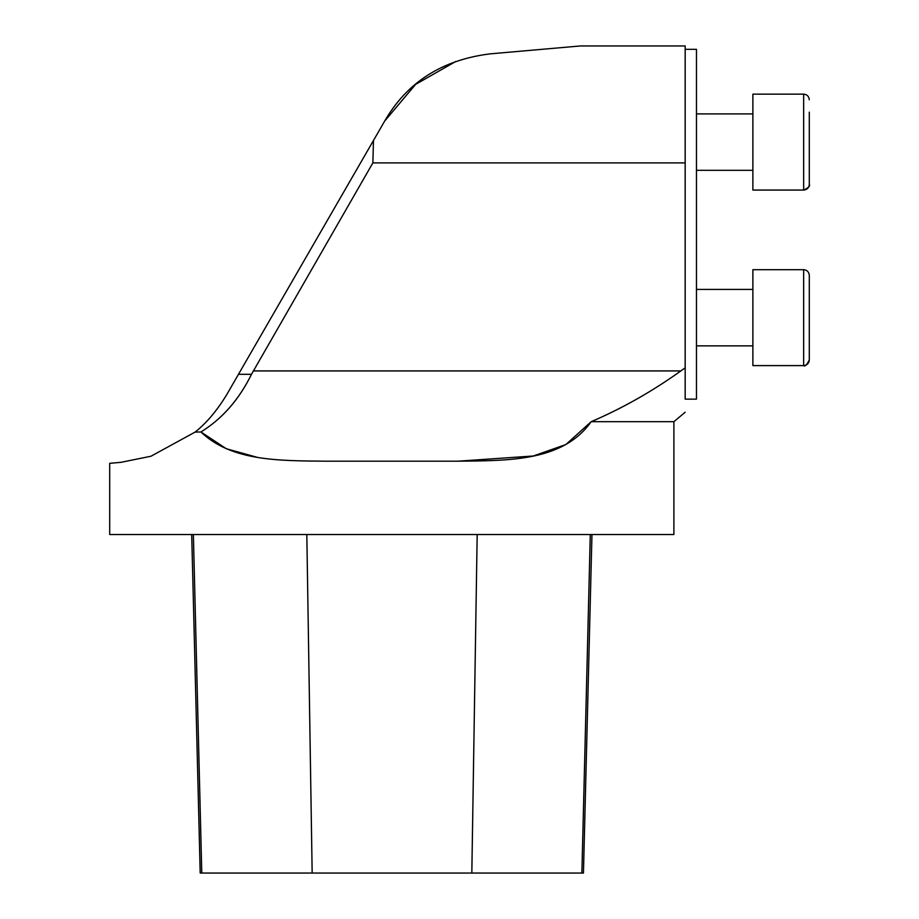 <?xml version="1.0" encoding="UTF-8"?>
<svg xmlns="http://www.w3.org/2000/svg" width="919" height="919" viewBox="0 0 919 919"><rect width="100%" height="100%" fill="white"/><g stroke="black" fill="none" stroke-linecap="round" stroke-linejoin="round"><path stroke-width="1.38" d="M458.087 461.189L325.51 461.189C278.319 460.752 231.335 461.062 200.916 431.976L195.092 432.091L150.98 456.226L120.986 462.326L109.706 463.314L109.706 534.536L673.891 534.536L673.891 421.695L591.181 421.695C563.094 461.258 509.93 460.649 458.087 461.189L533.261 456.008M455.813 61.447L415.652 84.364L384.705 121.032L226.453 395.136C216.723 410.965 206.27 423.28 195.092 432.091L200.916 431.976L226.327 448.748L256.918 457.237M533.33 455.996L565.886 444.532L591.181 421.695C622.232 408.404 652.122 391.471 680.853 370.92C652.272 391.379 622.381 408.3 591.181 421.695M191.703 534.536L200.204 873.05L583.45 873.05L591.962 534.536M680.853 370.92L253.368 370.92L251.484 374.309L372.873 162.893L685.172 162.893L685.172 367.853L680.853 370.92L685.172 367.853L685.172 399.133L696.464 399.133L696.464 49.339L685.172 49.339M251.484 374.309C239.112 399.57 222.249 418.788 200.916 431.976C222.18 418.834 239.032 399.604 251.484 374.309L238.469 374.309M384.705 121.032C407.071 82.216 442.223 59.815 490.16 53.853L580.44 45.95L685.172 45.95L685.172 162.893M372.873 162.893L373.47 140.492M685.172 367.853C685.172 425.681 685.172 425.681 685.172 367.853M809.294 287.739L809.294 359.961C808.961 363.384 807.077 365.268 803.654 365.601L803.654 269.692C807.077 270.025 808.961 271.898 809.294 275.332L809.294 287.739M752.879 269.692L803.654 269.692L752.879 269.692L752.879 365.601L803.654 365.601C804.918 366.796 806.802 364.912 809.294 359.961M752.879 113.899L696.464 113.899M809.294 112.164L809.294 184.42C810.351 185.96 808.467 187.844 803.654 190.061L803.654 94.152C807.054 94.45 808.927 96.334 809.294 99.792M803.654 94.152L752.879 94.152L752.879 190.061L803.654 190.061C807.077 189.728 808.961 187.855 809.294 184.42M752.879 345.854L696.464 345.854L752.879 345.854M201.778 873.05L193.381 534.536M312.161 873.05L306.82 534.536M471.826 873.05L477.179 534.536M581.876 873.05L590.285 534.536M673.891 421.695L685.172 412.229M752.879 289.428L696.464 289.428M752.879 170.314L696.464 170.314L752.879 170.314M803.654 269.692L804.309 269.726M805.607 270.037L806.882 270.703M809.111 273.885L809.294 275.332"/></g></svg>
